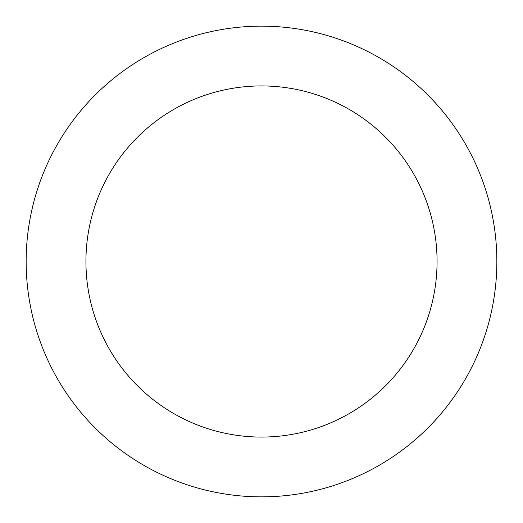 <?xml version="1.0" encoding="UTF-8"?>
<svg xmlns="http://www.w3.org/2000/svg" width="523" height="523" viewBox="0 0 523 523"><rect width="100%" height="100%" fill="white"/><g stroke="black" fill="none" stroke-linecap="round" stroke-linejoin="round"><path stroke-width="0.78" d="M437.071 261.5A175.571 175.571 0 0 0 261.5 85.929A175.571 175.571 0 0 0 85.929 261.5A175.571 175.571 0 0 0 261.5 437.071A175.571 175.571 0 0 0 437.071 261.5M26.15 261.5A235.35 235.35 0 0 1 261.5 26.15A235.35 235.35 0 0 1 496.85 261.5A235.35 235.35 0 0 1 261.5 496.85A235.35 235.35 0 0 1 26.15 261.5"/></g></svg>
